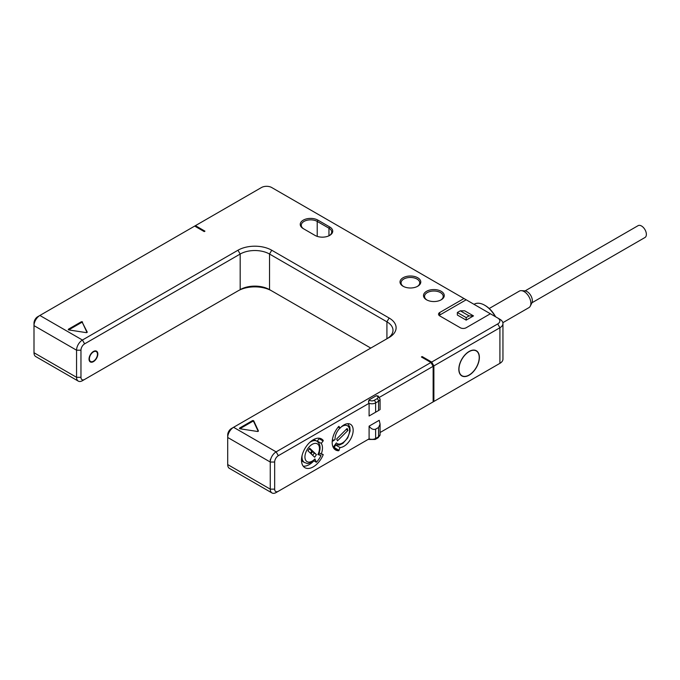 <?xml version="1.0" encoding="UTF-8"?>
<svg xmlns="http://www.w3.org/2000/svg" width="680" height="680" viewBox="0 0 680 680"><rect width="100%" height="100%" fill="white"/><g stroke="black" fill="none" stroke-linecap="round" stroke-linejoin="round"><path stroke-width="1.02" d="M370.778 348.083L271.728 290.896A23.868 13.779 0 0 0 237.975 290.896L84.626 379.431A5.185 2.992 -60 0 1 80.962 377.315L80.962 350.2A5.185 2.992 -60 0 1 84.626 343.85L240.176 254.04A20.757 11.985 180 0 1 269.526 254.04L386.92 321.819A20.757 11.985 180 0 1 392.998 330.293A20.757 11.985 180 0 1 386.962 338.742M431.681 402.73L433.882 401.464L433.882 365.874L431.681 362.066L497.717 323.935A7.268 4.19 0 0 0 497.717 318.01L490.373 313.769L466.165 327.751A4.148 2.397 180 0 1 460.292 327.751L439.748 315.894A4.148 2.397 180 0 1 438.532 314.194A4.148 2.397 180 0 1 439.748 312.502L439.748 315.044A4.148 2.397 0 0 0 439.169 315.469M433.882 365.874L499.91 327.751A10.379 5.992 0 0 0 502.954 323.519L502.954 359.1A10.379 5.992 180 0 1 499.919 363.332L497.717 364.607A7.268 4.19 180 0 1 497.717 364.607L499.91 363.332A10.379 5.992 180 0 1 499.91 363.332L433.882 401.464M204.221 231.591L204.96 231.166L195.423 225.658L194.684 226.083L204.221 231.591M84.626 379.431L82.424 380.707A8.304 4.794 -60 0 1 78.276 381.115L35.717 356.541A8.304 4.794 -60 0 1 34 352.741L34 325.635A8.304 4.794 -60 0 1 39.873 315.469L194.684 226.083M490.373 313.769L271.728 187.535A7.268 4.19 0 0 0 261.451 187.535L195.423 225.658M463.964 298.52L439.748 312.502M499.919 319.277L497.717 318.01L499.91 319.277A10.379 5.992 0 0 0 499.91 319.277A10.379 5.992 0 0 1 502.954 323.519M431.681 362.066L422.144 356.558L422.144 357.408M78.276 381.115A8.304 4.794 -60 0 1 76.559 377.315L76.559 350.2A8.304 4.794 -60 0 1 82.424 340.034L237.975 250.231A23.868 13.779 180 0 1 271.728 250.231L389.122 318.01A23.868 13.779 180 0 1 389.122 337.493L233.572 427.303L276.131 451.868L430.942 362.491L421.404 356.983L422.144 356.558M417.741 277.763A10.379 5.992 180 0 1 417.741 286.238A10.379 5.992 180 0 1 403.061 286.238A10.379 5.992 180 0 1 403.061 277.763A10.379 5.992 180 0 1 417.741 277.763M441.218 291.32A10.379 5.992 180 0 1 441.218 299.795A10.379 5.992 180 0 1 426.538 299.795A10.379 5.992 180 0 1 426.538 291.32A10.379 5.992 180 0 1 441.218 291.32M317.951 220.15L329.69 226.933A10.379 5.992 180 0 1 329.69 235.407A10.379 5.992 180 0 1 315.019 235.407L303.28 228.625A10.379 5.992 180 0 1 303.28 220.15A10.379 5.992 180 0 1 317.951 220.15L317.22 221.425L328.958 228.2A9.341 5.389 180 0 1 331.695 232.016A9.341 5.389 180 0 1 329.307 235.62M82.56 322.065A0.833 0.476 180 0 0 81.175 321.852L68.535 329.146A0.833 0.476 180 0 0 68.901 329.945L86.173 332.622A0.833 0.476 180 0 0 87.193 332.036L82.56 322.906A0.833 0.476 0 0 0 81.175 322.694L68.697 329.902M239.725 427.983A0.833 0.476 180 0 0 240.1 428.782L257.363 431.46A0.833 0.476 180 0 0 258.383 430.874L253.759 420.903A0.833 0.476 180 0 0 252.365 420.682L239.725 427.983L239.725 428.663M34 325.593L34 323.094A5.185 2.992 -60 0 1 37.672 316.736L39.873 315.469L82.424 340.034L84.626 343.85M34 350.225A5.185 2.992 -60 0 1 34 350.2L34 352.741L76.559 377.315L80.962 377.315M37.672 316.736L39.873 315.469L37.672 316.736M378.029 395.973L378.131 396.024A2.074 1.198 120 0 1 378.361 396.236L376.354 395.7L369.019 399.933L368.483 401.94L369.096 403.282L278.332 455.685L276.131 451.868A8.304 4.794 120 0 0 270.257 462.035L227.706 437.469A8.304 4.794 120 0 1 233.572 427.303L231.37 428.57A5.185 2.992 120 0 0 227.706 434.928L227.706 464.576A8.304 4.794 120 0 0 229.424 468.375L271.975 492.949A8.304 4.794 120 0 0 276.131 492.541L369.019 438.906M278.332 455.685A5.185 2.992 120 0 0 274.661 462.035L274.661 489.149A5.185 2.992 120 0 0 278.332 491.266L276.131 492.533M376.354 395.7L377.085 396.125A2.074 1.198 120 0 1 378.131 396.024L380.077 399.083A5.185 2.992 180 0 1 378.556 401.208L375.624 402.9A5.185 2.992 180 0 1 369.096 403.282L369.096 415.99L379.219 410.142L378.556 410.524L378.556 401.208A2.074 1.198 -120 0 0 377.085 398.667L374.153 400.358A3.111 1.793 180 0 1 369.75 400.358L369.019 399.933M380.077 432.523L433.143 401.88L433.143 366.299L379.508 397.273M380.077 424.107L380.077 434.673A5.185 2.992 180 0 1 378.556 436.789L378.556 427.474L380.077 424.107L379.219 420.308L369.096 426.156L369.096 438.863A5.185 2.992 180 0 0 375.624 438.481A2.074 1.198 -120 0 1 375.19 439.433L368.713 439.433A2.074 1.198 -60 0 1 368.483 439.221M323.136 440.997L323.238 440.47A16.601 9.588 120 0 0 321.529 438.948A16.601 9.588 120 0 0 304.929 448.537A16.601 9.588 120 0 0 304.929 467.704A16.601 9.588 120 0 0 323.238 454.623L321.232 454.044A13.073 7.548 120 0 0 321.232 443.368L323.136 440.997L319.175 438.71L319.302 438.217M339.091 426.42L338.691 426.488A16.601 9.588 120 0 0 335.623 449.981A16.601 9.588 120 0 0 338.691 450.755L334.144 448.129L335.469 444.907L340.017 447.534A13.073 7.548 120 0 0 351.5 437.35A13.073 7.548 120 0 0 350.464 424.277A13.073 7.548 120 0 0 340.017 428.188L338.946 426.334M340.017 447.534L338.691 450.755M374.153 400.358A2.074 1.198 -120 0 1 375.624 402.9L375.624 412.216L369.096 415.99M430.942 362.491L433.143 366.299M379.219 410.142L375.624 412.216M466.165 299.795L439.748 315.044M466.165 317.585L466.165 320.127L473.501 315.894L464.695 310.811L460.292 310.811L469.098 315.894L466.165 317.585L457.36 312.502L460.292 310.811M466.165 320.127L457.36 315.044L457.36 312.502M458.83 369.265A14.526 8.389 -60 0 1 465.171 354.646A14.526 8.389 -60 0 1 476.365 350.752A14.526 8.389 -60 0 1 479.375 357.408A14.526 8.389 -60 0 1 473.034 372.028A14.526 8.389 -60 0 1 461.839 375.912A14.526 8.389 -60 0 1 458.83 369.265M458.975 369.18A14.323 8.271 120 0 0 461.941 375.734A14.323 8.271 120 0 0 472.974 371.9A14.323 8.271 120 0 0 479.221 357.493A14.323 8.271 120 0 0 476.255 350.931A14.323 8.271 120 0 0 465.222 354.773A14.323 8.271 120 0 0 458.975 369.18M495.278 316.6A20.757 11.985 -120 0 0 484.653 305.218A20.757 11.985 -120 0 0 474.274 304.19L474.028 304.334M495.61 316.795A19.924 11.5 -120 0 0 485.239 305.558L484.653 305.218M489.209 308.507L519.358 291.1A9.546 5.508 60 0 1 521.347 290.666A9.546 5.508 60 0 1 530.876 303.263A9.546 5.508 60 0 1 530.281 306.127A9.546 5.508 60 0 1 528.904 307.64L502.851 322.677M521.347 290.666L524.892 290.861A7.471 4.309 60 0 1 532.346 300.721A7.471 4.309 60 0 1 531.879 302.966L530.281 306.127M525.121 290.878L638.095 225.658A6.851 3.953 60 0 1 641.52 225.998A6.851 3.953 60 0 1 646 232.033A6.851 3.953 60 0 1 644.946 237.524L531.981 302.753M473.501 315.894L469.098 315.894M369.096 426.156C371.11 428.927 373.286 429.921 375.624 429.165L375.624 438.481L378.556 436.789A2.074 1.198 -120 0 1 378.131 437.741L375.19 439.433M378.556 427.474L375.624 429.165M274.661 462.035L270.257 462.035L270.257 489.149A8.304 4.794 120 0 0 271.975 492.949M271.728 290.896L269.526 289.629A20.757 11.985 0 0 0 240.176 289.629L240.176 254.04L237.975 250.231M89.029 359.1A6.222 3.596 -60 0 1 91.749 352.835A6.222 3.596 -60 0 1 96.543 351.169A6.222 3.596 -60 0 1 97.835 354.017A6.222 3.596 -60 0 1 95.115 360.281A6.222 3.596 -60 0 1 90.321 361.947A6.222 3.596 -60 0 1 89.029 359.1M276.131 451.868L417.001 370.532M270.257 462.035L270.257 459.493M97.469 354.229A5.704 3.298 120 0 0 96.288 351.611A5.704 3.298 120 0 0 91.885 353.141A5.704 3.298 120 0 0 89.394 358.887A5.704 3.298 120 0 0 90.576 361.497A5.704 3.298 120 0 0 94.979 359.966A5.704 3.298 120 0 0 97.469 354.229M321.232 443.368L317.271 441.082L319.175 438.71M303.186 466.148A16.601 9.588 120 0 0 313.888 460.827M317.653 441.711A13.073 7.548 120 0 0 317.271 441.082M302.082 455.498A12.35 7.131 120 0 0 304.555 462.579L303.093 461.737A12.35 7.131 -60 0 1 301.486 460.113M313.233 439.764A12.35 7.131 -60 0 1 315.435 440.342L316.905 441.192A12.35 7.131 120 0 0 309.527 442.595M321.232 454.044L319.099 452.812M316.905 441.192C320.577 444.048 321.053 448.537 318.325 454.656L320.986 455.591L318.546 454.18M320.986 455.591A15.776 9.104 -60 0 1 316.378 462.264L313.692 460.708M317.925 454.597A10.277 5.933 120 0 0 314.44 443.462A10.277 5.933 120 0 0 304.938 457.215A10.277 5.933 120 0 0 314.916 458.94A2.074 0.663 43.8 0 1 314.95 459.527C307.071 465.723 307.062 462.885 304.555 462.579M314.916 458.94L316.378 462.264M307.955 450.815L314.661 457.232L316.447 454.648L309.731 448.239L307.955 450.815M310.386 453.144L311.805 451.103L309.366 448.774M316.447 454.648L311.788 451.112M311.091 453.823L312.511 451.775M312.681 455.337L314.1 453.296M311.049 453.772L312.451 451.741M333.668 448.12A16.601 9.588 120 0 0 334.144 448.129M340.017 428.188L338.164 427.116M333.2 447.304L336.362 442.918A10.277 5.933 120 0 0 345.61 440.24A10.277 5.933 120 0 0 349.18 427.975A10.277 5.933 120 0 0 340.926 427.236M339.923 428.128A10.277 5.933 120 0 0 335.078 439.577A2.074 1.3 175.5 0 1 332.375 439.841M335.078 439.577L332.205 441.524M347.166 428.451L336.694 438.906L337.45 440.887L347.93 430.431L347.166 428.451M347.93 430.431L346.188 429.428M403.452 286.45A9.341 5.389 180 0 1 401.064 282.846A9.341 5.389 180 0 1 406.827 277.865A9.341 5.389 180 0 1 417.001 279.038A9.341 5.389 180 0 1 419.738 282.846A9.341 5.389 180 0 1 417.35 286.45M426.929 300.007A9.341 5.389 180 0 1 424.541 296.403A9.341 5.389 180 0 1 430.304 291.423A9.341 5.389 180 0 1 440.487 292.596A9.341 5.389 180 0 1 443.215 296.403A9.341 5.389 180 0 1 440.827 300.007M303.977 229.032A9.341 5.389 180 0 1 301.274 225.242A9.341 5.389 180 0 1 307.037 220.252A9.341 5.389 180 0 1 317.22 221.425L317.22 236.376M87.006 332.477L82.56 322.906M258.196 431.315L253.759 421.745A0.833 0.476 0 0 0 252.365 421.532L239.887 428.731M80.962 350.2L76.559 350.2L34 325.635L34 323.094M271.728 250.231L269.526 254.04L269.526 289.629M389.122 318.01L386.92 321.819L386.92 338.767M368.483 401.94A2.074 1.198 -60 0 1 369.75 400.358M377.085 396.125A3.111 1.793 180 0 1 377.085 398.667M497.717 323.935L499.91 327.751L499.91 363.332M274.661 489.149L270.257 489.149L227.706 464.576M323.238 440.47L319.353 438.226M323.238 454.623L322.413 454.146M339.091 450.373L334.543 447.746M329.69 226.933L328.958 228.2L328.958 235.79M68.535 329.146L68.535 329.825M81.175 321.852L81.175 322.694M252.365 420.682L252.365 421.532M253.759 420.903L253.759 421.745M380.077 409.649L380.077 399.083M460.717 375.028L461.941 375.734M475.031 350.225L476.255 350.931M380.077 434.673L378.131 437.741M95.038 350.897L96.288 351.611M89.335 360.782L90.576 361.497M335.061 444.72L339.456 445.026L342.89 443.36L347.684 437.988L350.115 430.942L349.851 427.014L347.795 423.674"/></g></svg>
